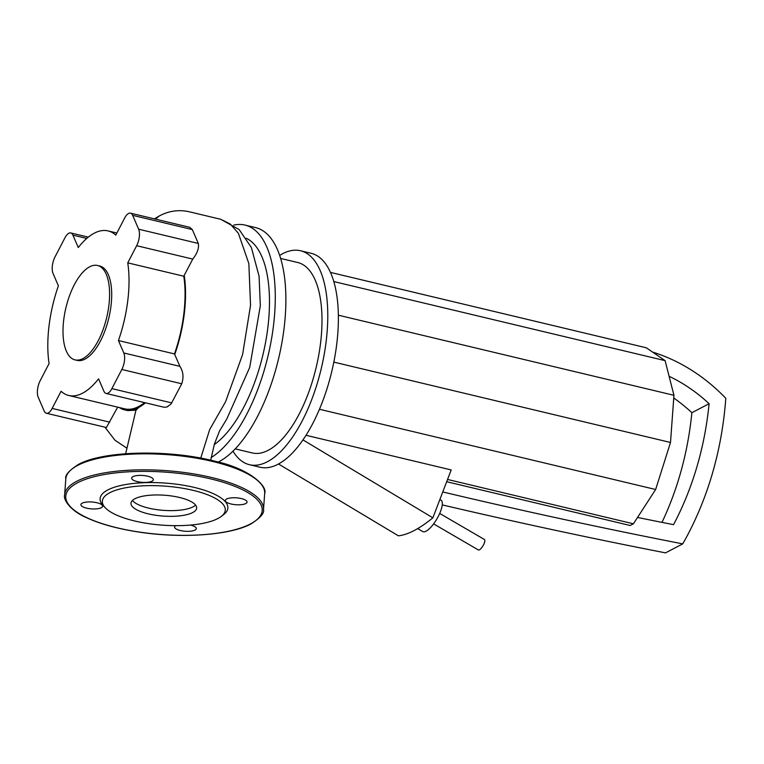 <?xml version="1.0" encoding="UTF-8"?>
<svg xmlns="http://www.w3.org/2000/svg" width="764" height="764" viewBox="0 0 764 764"><rect width="100%" height="100%" fill="white"/><g stroke="black" fill="none" stroke-linecap="round" stroke-linejoin="round"><path stroke-width="1.15" d="M417.688 528.602L422.798 531.572A18.126 5.806 -59.8 0 0 440.532 511.402A18.126 5.806 -59.8 0 0 441.048 500.239L439.863 499.551M661.977 522.375A361.678 305.313 62.4 0 0 691.878 412.713L709.107 403.707A361.678 305.313 -117.6 0 1 673.542 524.658A7025.887 5931.037 -117.6 0 1 637.52 517.457M691.878 412.713A151.673 128.037 62.4 0 0 673.752 398.025M669.102 376.289A151.673 128.037 -117.6 0 1 709.107 403.707M442.26 504.899A7044.013 5946.336 62.4 0 0 665.52 552.869L682.749 543.872A7044.013 5946.336 -117.6 0 1 442.767 491.959M652.599 352.08A169.799 143.336 -117.6 0 1 725.8 398.302A379.803 320.613 -117.6 0 1 682.749 543.872M446.692 481.712L630.166 525.498L633.394 523.808L655.646 489.504L670.496 442.471L673.953 395.303L665.11 360.646L646.325 347.792L330.497 272.404M447.561 479.458L633.394 523.808M302.955 439.902L432.863 517.82C419.503 528.736 408.024 534.733 398.416 535.831L278.507 463.987M306.001 435.279L451.199 469.936L432.863 517.82M319.447 409.256L655.646 489.504M333.83 362.107L670.496 442.471M338.376 315.198L673.953 395.303M333.839 281.572L665.11 360.646M439.692 513.446L484.424 539.489A6.045 1.939 120.2 0 1 484.252 543.214A6.045 1.939 120.2 0 1 478.34 549.937L433.608 523.884M82.923 358.583A48.524 20.962 -76.6 0 0 108.373 309.038A48.524 20.962 -76.6 0 0 97.563 265.49A48.524 20.962 -76.6 0 0 89.665 266.798A48.524 20.962 -76.6 0 0 64.214 316.334A48.524 20.962 -76.6 0 0 75.034 359.882A48.524 20.962 -76.6 0 0 82.923 358.583M75.034 359.882L77.154 360.388A48.524 20.962 -76.6 0 0 85.043 359.09A48.524 20.962 -76.6 0 0 110.493 309.544A48.524 20.962 -76.6 0 0 99.683 265.996L97.563 265.49M211.131 457.588A122.059 52.745 -76.6 0 0 272.681 331.652A122.059 52.745 -76.6 0 0 245.034 225.084A122.059 52.745 -76.6 0 0 233.736 225.132M218.237 462.077A122.059 52.745 -76.6 0 0 218.81 461.79A122.059 52.745 -76.6 0 0 282.833 337.163A122.059 52.745 -76.6 0 0 255.634 227.615L245.034 225.084M235.207 448.869L252.273 452.947A97.888 42.297 -76.6 0 0 268.193 450.311A97.888 42.297 -76.6 0 0 319.543 350.37A97.888 42.297 -76.6 0 0 297.721 262.51L280.665 258.442M232.972 451.142A109.978 47.521 -76.6 0 0 249.465 464.703A109.978 47.521 -76.6 0 0 267.362 461.743A109.978 47.521 -76.6 0 0 325.034 349.454A109.978 47.521 -76.6 0 0 300.529 250.754A109.978 47.521 -76.6 0 0 282.632 253.715A109.978 47.521 -76.6 0 0 279.691 255.405M249.465 464.703L260.066 467.234A109.978 47.521 -76.6 0 0 277.962 464.273A109.978 47.521 -76.6 0 0 335.635 351.984A109.978 47.521 -76.6 0 0 311.129 253.285L300.529 250.754M214.226 444.638A109.978 47.521 -76.6 0 0 266.789 335.176A109.978 47.521 -76.6 0 0 246.342 238.301M123.806 352.968L118.439 340.553L174.469 353.923L179.912 366.367L123.806 352.968A12.081 5.224 103.4 0 1 121.829 369.47L181.737 383.776L171.06 404.003L166.915 407.05L163.983 407.231L106.081 393.441A12.081 5.224 103.4 0 1 103.923 391.254L98.556 378.839A84.594 36.557 -76.6 0 1 68.779 395.485A84.594 36.557 -76.6 0 1 61.063 391.263L52.153 408.415A12.081 5.224 103.4 0 1 46.356 413.238A12.081 5.224 103.4 0 1 44.188 411.051L38.2 397.184A12.081 5.224 103.4 0 1 40.177 380.682L49.087 363.54A84.594 36.557 -76.6 0 1 58.389 285.841L53.031 273.416A12.081 5.224 103.4 0 1 55.008 256.914L64.95 237.776A12.081 5.224 103.4 0 1 70.746 232.953A12.081 5.224 103.4 0 1 72.914 235.131L86.771 238.444M179.912 366.367C183.255 371.505 183.857 377.301 181.737 383.776M171.642 402.876L111.888 388.618A12.081 5.224 103.4 0 1 106.081 393.441M111.888 388.618L121.829 369.47M117.685 407.155L106.397 427.525L46.356 413.238M130.482 213.156L189.615 227.271L192.327 229.582L198.315 243.449L138.637 229.2L132.649 215.333A12.081 5.224 103.4 0 0 130.482 213.156A12.081 5.224 103.4 0 0 124.685 217.979L115.775 235.131A84.594 36.557 -76.6 0 0 108.058 230.909A84.594 36.557 -76.6 0 0 78.272 247.555L72.914 235.131M198.315 243.449C199.156 248.119 197.293 253.333 192.748 259.091L184.22 275.374A85.625 36.997 103.4 0 1 174.736 354.534M145.418 402.829A85.625 36.997 103.4 0 1 138.952 407.308A85.625 36.997 103.4 0 1 124.561 409.848A85.625 36.997 103.4 0 1 119.241 407.527M136.04 410.153L138.952 407.308M124.561 409.848L127.741 410.583L135.906 410.192M144.539 402.618A84.594 36.557 103.4 0 1 124.799 408.855L68.779 395.485M184.22 275.374L183.78 276.224A84.594 36.557 103.4 0 1 174.469 353.923M183.78 276.224L127.75 262.854L136.66 245.702L192.748 259.091M118.439 340.553A84.594 36.557 -76.6 0 0 127.75 262.854M138.637 229.2A12.081 5.224 103.4 0 1 136.66 245.702M179.464 497.469A32.928 10.448 4.2 0 1 196.663 508.06A32.928 10.448 4.2 0 1 148.168 513.828A32.928 10.448 4.2 0 1 130.969 503.237A32.928 10.448 4.2 0 1 179.464 497.469M195.613 505.109A32.928 10.448 4.2 0 1 148.588 508.108A32.928 10.448 4.2 0 1 132.439 500.468M105.413 507.917L103.283 505.72A64.052 20.322 4.2 0 1 123.004 485.025A64.052 20.322 4.2 0 1 194.409 487.451A64.052 20.322 4.2 0 1 223.68 514.564L221.264 516.426A61.636 19.558 4.2 0 1 134.531 520.952A61.636 19.558 4.2 0 1 105.413 507.917A61.636 19.558 4.2 0 1 124.389 488.005A61.636 19.558 4.2 0 1 193.101 490.345A61.636 19.558 4.2 0 1 221.264 516.426M132.965 476.64A10.877 3.448 4.2 0 1 145.294 475.752A10.877 3.448 4.2 0 1 153.354 479.716A10.877 3.448 4.2 0 1 152.046 481.196A10.877 3.448 4.2 0 1 139.716 482.074A10.877 3.448 4.2 0 1 131.656 478.121A10.877 3.448 4.2 0 1 132.965 476.64M241.376 498.577A10.877 3.448 4.2 0 1 247.058 502.082A10.877 3.448 4.2 0 1 231.043 503.982A10.877 3.448 4.2 0 1 225.361 500.487A10.877 3.448 4.2 0 1 241.376 498.577M190.484 525.069A10.877 3.448 4.2 0 1 196.31 528.602A10.877 3.448 4.2 0 1 195.001 530.082A10.877 3.448 4.2 0 1 182.672 530.97A10.877 3.448 4.2 0 1 174.612 527.007A10.877 3.448 4.2 0 1 175.672 525.67M86.59 508.146A10.877 3.448 4.2 0 1 80.908 504.641A10.877 3.448 4.2 0 1 96.923 502.741A10.877 3.448 4.2 0 1 102.605 506.236A10.877 3.448 4.2 0 1 86.59 508.146M109.758 422.167L52.153 408.415M210.721 460.205L214.436 443.96L219.516 431.02L226.803 418.949L249.723 367.388L260.323 305.781L259.091 276.31L251.385 247.546L239.17 229.592L220.729 219.287L230.298 224.043L238.378 233.287L248.854 263.59L250.535 305.38L242.589 354.582L225.571 401.74L209.68 429.549L200.751 458.123M159.342 215.954L155.34 219.087M132.649 215.333L192.327 229.582M65.809 478.913A99.702 31.639 4.2 0 1 77.785 465.343A99.702 31.639 4.2 0 1 212.612 461.456A99.702 31.639 4.2 0 1 264.678 493.515L263.504 509.521A99.702 31.639 4.2 0 0 211.437 477.462A99.702 31.639 4.2 0 0 76.61 481.339A99.702 31.639 4.2 0 0 64.634 494.919L65.809 478.913C64.759 475.389 68.913 470.586 78.281 464.522C103.111 450.607 169.589 449.184 215.505 461.37C249.102 468.59 267.897 486.162 264.678 493.515M250.382 523.98A98.499 31.257 4.2 0 1 117.188 527.819A98.499 31.257 4.2 0 1 77.584 482.743A98.499 31.257 4.2 0 1 210.778 478.904A98.499 31.257 4.2 0 1 250.382 523.98M70.746 232.953L88.318 237.146M125.649 453.721L136.088 409.666M220.729 219.287L188.765 211.657C178.423 209.498 168.567 210.959 159.198 216.021L154.366 218.857M104.945 427.219L115.078 440.322L126.499 447.895M116.873 233.01L108.058 230.909M64.634 494.919C63.059 499.007 69.629 510.486 86.571 517.696C99.673 523.751 116.176 528.392 136.068 531.62C179.359 538.801 229.84 535.507 251.022 523.913C260.4 517.849 264.554 513.045 263.504 509.521"/></g></svg>
